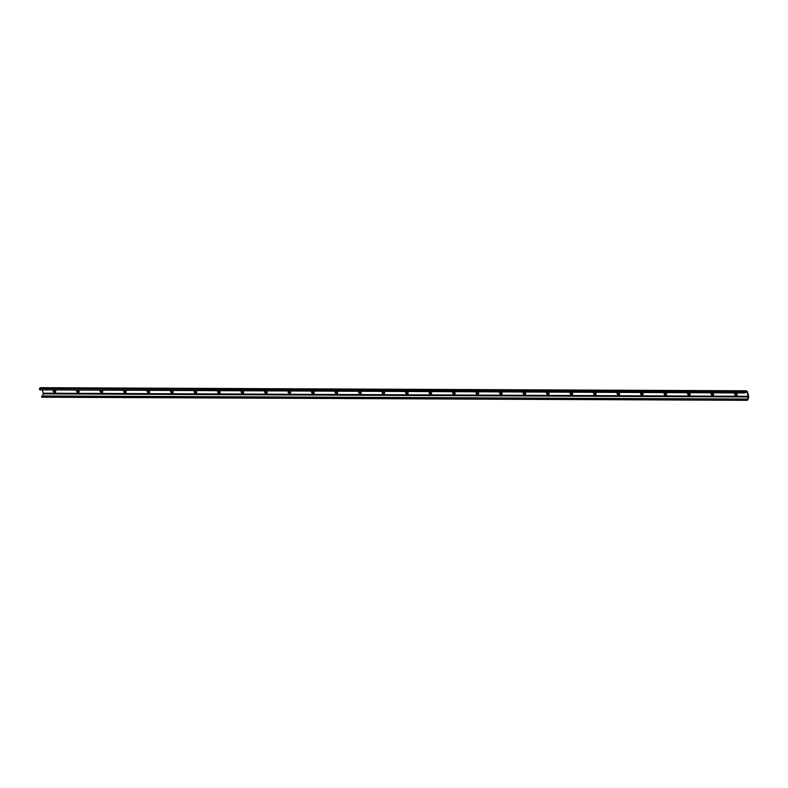 <?xml version="1.0" encoding="UTF-8"?>
<svg xmlns="http://www.w3.org/2000/svg" width="788" height="788" viewBox="0 0 788 788"><rect width="100%" height="100%" fill="white"/><g stroke="black" fill="none" stroke-linecap="round" stroke-linejoin="round"><path stroke-width="1.18" d="M79.145 391.912A1.123 0.827 46 0 1 78.918 391.941L78.337 391.941A1.123 0.827 46 0 1 77.096 390.395M76.672 391.36A1.123 0.827 46 0 1 77.323 390.365L77.913 390.365A1.123 0.827 46 0 1 78.495 392.355L77.904 392.355A1.123 0.827 46 0 1 76.672 391.36M55.652 391.803A1.123 0.827 46 0 1 55.426 391.843L54.835 391.833A1.123 0.827 46 0 1 53.604 390.296M53.18 391.252A1.123 0.827 46 0 1 53.82 390.267L54.411 390.267A1.123 0.827 46 0 1 54.993 392.257L54.402 392.247A1.123 0.827 46 0 1 53.18 391.252M42.394 397.211A1.596 0.877 -89.7 0 1 42.296 397.221A1.596 0.877 -89.7 0 1 42.188 397.211L746.551 400.176L746.61 399.309L747.576 399.043L748.167 396.285L747.004 392.316L745.369 391.656L744.759 392.976L744.581 391.656A1.596 0.877 -89.7 0 1 745.379 390.779A1.596 0.877 -89.7 0 1 745.478 390.789L746.768 391.065A1.596 0.877 -89.7 0 1 747.438 391.902L748.6 395.871A1.596 0.877 -89.7 0 1 748.6 397.339L748.009 399.437A1.596 0.877 -89.7 0 1 747.635 400.127A1.596 0.877 -89.7 0 1 747.221 400.314A1.596 0.877 -89.7 0 1 747.113 400.304L746.551 400.176M42.522 396.216L43.241 393.192L42.276 389.893M102.647 392.01A1.123 0.827 46 0 1 102.42 392.04L101.829 392.04A1.123 0.827 46 0 1 100.598 390.503M100.174 391.459A1.123 0.827 46 0 1 100.825 390.474L101.406 390.474A1.123 0.827 46 0 1 101.987 392.463L101.406 392.454A1.123 0.827 46 0 1 100.174 391.459M126.139 392.119A1.123 0.827 46 0 1 125.913 392.148L125.331 392.148A1.123 0.827 46 0 1 124.09 390.602M123.667 391.567A1.123 0.827 46 0 1 124.317 390.572L124.908 390.572A1.123 0.827 46 0 1 125.489 392.562L124.898 392.562A1.123 0.827 46 0 1 123.667 391.567M149.641 392.217A1.123 0.827 46 0 1 149.415 392.247L148.824 392.247A1.123 0.827 46 0 1 147.592 390.71M147.169 391.666A1.123 0.827 46 0 1 147.819 390.681L148.4 390.681A1.123 0.827 46 0 1 148.981 392.67L148.4 392.66A1.123 0.827 46 0 1 147.169 391.666M173.133 392.326A1.123 0.827 46 0 1 172.907 392.355L172.326 392.355A1.123 0.827 46 0 1 171.085 390.809M170.661 391.774A1.123 0.827 46 0 1 171.311 390.779L171.902 390.779A1.123 0.827 46 0 1 172.483 392.769L171.892 392.769A1.123 0.827 46 0 1 170.661 391.774M196.636 392.424A1.123 0.827 46 0 1 196.409 392.454L195.818 392.454A1.123 0.827 46 0 1 194.587 390.917M194.163 391.872A1.123 0.827 46 0 1 194.813 390.887L195.394 390.887A1.123 0.827 46 0 1 195.976 392.877L195.394 392.867A1.123 0.827 46 0 1 194.163 391.872M220.128 392.532A1.123 0.827 46 0 1 219.901 392.562L219.32 392.562A1.123 0.827 46 0 1 218.079 391.015M217.655 391.971A1.123 0.827 46 0 1 218.306 390.986L218.897 390.986A1.123 0.827 46 0 1 219.478 392.976L218.887 392.976A1.123 0.827 46 0 1 217.655 391.971M243.63 392.631A1.123 0.827 46 0 1 243.403 392.66L242.812 392.66A1.123 0.827 46 0 1 241.581 391.124M241.158 392.079A1.123 0.827 46 0 1 241.808 391.084L242.389 391.094A1.123 0.827 46 0 1 242.97 393.074L242.389 393.074A1.123 0.827 46 0 1 241.158 392.079M267.122 392.739A1.123 0.827 46 0 1 266.905 392.769L266.314 392.759A1.123 0.827 46 0 1 265.073 391.222M264.65 392.178A1.123 0.827 46 0 1 265.3 391.193L265.891 391.193A1.123 0.827 46 0 1 266.472 393.182L265.881 393.182A1.123 0.827 46 0 1 264.65 392.178M290.624 392.838A1.123 0.827 46 0 1 290.398 392.867L289.807 392.867A1.123 0.827 46 0 1 288.575 391.321M288.152 392.286A1.123 0.827 46 0 1 288.802 391.291L289.383 391.301A1.123 0.827 46 0 1 289.964 393.281L289.383 393.281A1.123 0.827 46 0 1 288.152 392.286M314.116 392.946A1.123 0.827 46 0 1 313.9 392.976L313.309 392.966A1.123 0.827 46 0 1 312.068 391.429M311.644 392.385A1.123 0.827 46 0 1 312.294 391.4L312.885 391.4A1.123 0.827 46 0 1 313.466 393.389L312.875 393.389A1.123 0.827 46 0 1 311.644 392.385M337.619 393.045A1.123 0.827 46 0 1 337.392 393.074L336.801 393.074A1.123 0.827 46 0 1 335.57 391.528M335.146 392.493A1.123 0.827 46 0 1 335.796 391.498L336.377 391.508A1.123 0.827 46 0 1 336.959 393.488L336.377 393.488A1.123 0.827 46 0 1 335.146 392.493M361.121 393.143A1.123 0.827 46 0 1 360.894 393.182L360.303 393.173A1.123 0.827 46 0 1 359.072 391.636M358.639 392.591A1.123 0.827 46 0 1 359.289 391.606L359.88 391.606A1.123 0.827 46 0 1 360.461 393.596L359.87 393.596A1.123 0.827 46 0 1 358.639 392.591M384.613 393.251A1.123 0.827 46 0 1 384.386 393.281L383.805 393.281A1.123 0.827 46 0 1 382.564 391.734M382.141 392.7A1.123 0.827 46 0 1 382.791 391.705L383.382 391.705A1.123 0.827 46 0 1 383.963 393.695L383.372 393.695A1.123 0.827 46 0 1 382.141 392.7M408.115 393.35A1.123 0.827 46 0 1 407.889 393.389L407.298 393.379A1.123 0.827 46 0 1 406.066 391.843M405.643 392.798A1.123 0.827 46 0 1 406.283 391.813L406.874 391.813A1.123 0.827 46 0 1 407.455 393.803L406.864 393.793A1.123 0.827 46 0 1 405.643 392.798M431.607 393.458A1.123 0.827 46 0 1 431.381 393.488L430.8 393.488A1.123 0.827 46 0 1 429.559 391.941M429.135 392.907A1.123 0.827 46 0 1 429.785 391.912L430.376 391.912A1.123 0.827 46 0 1 430.957 393.901L430.366 393.901A1.123 0.827 46 0 1 429.135 392.907M455.109 393.557A1.123 0.827 46 0 1 454.883 393.586L454.292 393.586A1.123 0.827 46 0 1 453.061 392.05M452.637 393.005A1.123 0.827 46 0 1 453.287 392.02L453.868 392.02A1.123 0.827 46 0 1 454.449 394.01L453.868 394A1.123 0.827 46 0 1 452.637 393.005M478.602 393.665A1.123 0.827 46 0 1 478.375 393.695L477.794 393.695A1.123 0.827 46 0 1 476.553 392.148M476.129 393.114A1.123 0.827 46 0 1 476.779 392.119L477.37 392.119A1.123 0.827 46 0 1 477.952 394.108L477.361 394.108A1.123 0.827 46 0 1 476.129 393.114M502.104 393.764A1.123 0.827 46 0 1 501.877 393.793L501.286 393.793A1.123 0.827 46 0 1 500.055 392.257M499.631 393.212A1.123 0.827 46 0 1 500.281 392.227L500.863 392.227A1.123 0.827 46 0 1 501.444 394.217L500.863 394.207A1.123 0.827 46 0 1 499.631 393.212M525.596 393.872A1.123 0.827 46 0 1 525.369 393.901L524.788 393.901A1.123 0.827 46 0 1 523.547 392.355M523.124 393.31A1.123 0.827 46 0 1 523.774 392.326L524.365 392.326A1.123 0.827 46 0 1 524.946 394.315L524.355 394.315A1.123 0.827 46 0 1 523.124 393.31M549.098 393.97A1.123 0.827 46 0 1 548.872 394L548.281 394A1.123 0.827 46 0 1 547.049 392.463M546.626 393.419A1.123 0.827 46 0 1 547.276 392.424L547.857 392.434A1.123 0.827 46 0 1 548.438 394.414L547.857 394.414A1.123 0.827 46 0 1 546.626 393.419M572.59 394.079A1.123 0.827 46 0 1 572.364 394.108L571.783 394.099A1.123 0.827 46 0 1 570.542 392.562M570.118 393.517A1.123 0.827 46 0 1 570.768 392.532L571.359 392.532A1.123 0.827 46 0 1 571.94 394.522L571.349 394.522A1.123 0.827 46 0 1 570.118 393.517M596.092 394.177A1.123 0.827 46 0 1 595.866 394.207L595.275 394.207A1.123 0.827 46 0 1 594.044 392.66M593.62 393.626A1.123 0.827 46 0 1 594.27 392.631L594.851 392.641A1.123 0.827 46 0 1 595.433 394.621L594.851 394.621A1.123 0.827 46 0 1 593.62 393.626M619.585 394.286A1.123 0.827 46 0 1 619.358 394.315L618.777 394.305A1.123 0.827 46 0 1 617.536 392.769M617.112 393.724A1.123 0.827 46 0 1 617.762 392.739L618.353 392.739A1.123 0.827 46 0 1 618.935 394.729L618.344 394.729A1.123 0.827 46 0 1 617.112 393.724M643.087 394.384A1.123 0.827 46 0 1 642.86 394.414L642.269 394.414A1.123 0.827 46 0 1 641.038 392.867M640.614 393.833A1.123 0.827 46 0 1 641.265 392.838L641.846 392.848A1.123 0.827 46 0 1 642.427 394.827L641.846 394.827A1.123 0.827 46 0 1 640.614 393.833M666.579 394.493A1.123 0.827 46 0 1 666.362 394.522L665.771 394.512A1.123 0.827 46 0 1 664.53 392.976M664.107 393.931A1.123 0.827 46 0 1 664.757 392.946L665.348 392.946A1.123 0.827 46 0 1 665.929 394.936L665.338 394.936A1.123 0.827 46 0 1 664.107 393.931M690.081 394.591A1.123 0.827 46 0 1 689.855 394.621L689.264 394.621A1.123 0.827 46 0 1 688.032 393.074M687.609 394.039A1.123 0.827 46 0 1 688.259 393.045L688.84 393.045A1.123 0.827 46 0 1 689.421 395.034L688.84 395.034A1.123 0.827 46 0 1 687.609 394.039M713.573 394.69A1.123 0.827 46 0 1 713.357 394.729L712.766 394.719A1.123 0.827 46 0 1 711.525 393.182M711.101 394.138A1.123 0.827 46 0 1 711.751 393.153L712.342 393.153A1.123 0.827 46 0 1 712.923 395.143L712.332 395.133A1.123 0.827 46 0 1 711.101 394.138M737.075 394.798A1.123 0.827 46 0 1 736.849 394.827L736.258 394.827A1.123 0.827 46 0 1 735.027 393.281M734.603 394.246A1.123 0.827 46 0 1 735.253 393.251L735.844 393.251A1.123 0.827 46 0 1 736.425 395.241L735.834 395.241A1.123 0.827 46 0 1 734.603 394.246M41.626 397.093L41.685 396.216L746.61 399.309M744.325 392.572L39.833 389.883L744.759 392.976M39.4 389.479L39.656 388.563A1.596 0.877 -89.7 0 1 40.454 387.686A1.596 0.877 -89.7 0 1 40.552 387.696L745.271 390.789M42.188 397.211L747.113 400.304M42.65 395.95L747.576 399.043M43.241 393.852L748.167 396.945M43.241 393.192L748.167 396.285M744.946 392.306L747.004 392.316M745.054 391.931L746.709 391.941M39.656 388.563L744.581 391.656M42.296 397.221L747.221 400.314M40.454 387.686L745.379 390.779"/></g></svg>
